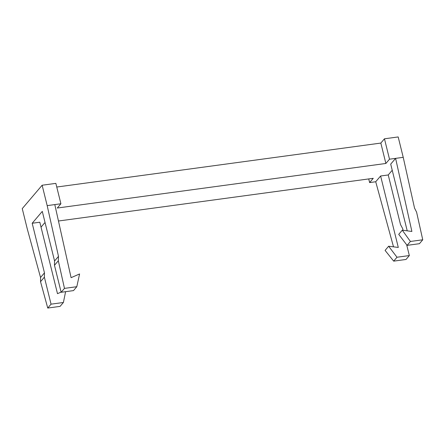 <?xml version="1.0" encoding="UTF-8"?>
<svg xmlns="http://www.w3.org/2000/svg" width="445" height="445" viewBox="0 0 445 445"><rect width="100%" height="100%" fill="white"/><g stroke="black" fill="none" stroke-linecap="round" stroke-linejoin="round"><path stroke-width="0.67" d="M409.339 255.564L396.996 257.238L393.686 261.137L406.024 259.463L409.339 255.564L406.674 244.806M393.508 246.841L375.719 181.755L380.614 175.998L388.235 174.968L400.511 224.586L402.658 228.58L403.081 230.293M396.996 257.238L388.63 246.235L385.086 250.402L393.686 261.137M388.63 246.235L398.292 247.442L380.614 175.998M65.604 291.681L63.396 302.489L60.081 306.382L47.743 308.057L51.053 304.157L44.378 277.174L44.467 272.874L40.545 277.485L40.534 281.691L47.743 308.057M388.235 174.968L392.234 170.268M398.18 136.943L403.226 157.335L389.503 159.193L384.458 138.801L398.18 136.943M422.75 239.788L410.412 241.463L402.274 230.187L398.731 234.354L407.097 245.362L419.435 243.688L422.75 239.788L416.598 212.182L414.534 208.093L403.226 157.335M44.467 272.874L32.19 223.257L39.811 222.222L57.488 293.661L61.11 292.098M402.274 230.187L411.886 231.45L395.605 158.37L390.71 164.122L407.22 230.838M407.097 245.362L410.412 241.463M375.719 181.755L369.623 182.578L373.249 178.311L58.462 221.009M368.716 178.929L369.623 182.578M79.588 273.953L76.807 286.708L64.469 288.382L58.317 260.776L58.49 256.381L47.181 205.623L54.802 204.589L71.089 277.674L79.588 273.953M389.503 159.193L385.876 163.465L380.831 143.073L384.458 138.801M58.49 256.381L54.568 260.998L54.474 265.292L61.154 292.282L73.492 290.607L76.807 286.708M61.154 292.282L64.469 288.382M54.474 265.292L58.317 260.776M63.396 302.489L51.053 304.157M45.117 222.817L44.65 222.878L41.029 227.139M385.876 163.465L57.271 208.032L60.904 203.766L54.802 204.589M380.831 143.073L56.76 187.028M40.545 277.485L27.295 229.008L22.25 208.616L42.136 185.231L47.181 205.623M32.19 223.257L42.286 211.381L54.568 260.998M42.136 185.231L55.853 183.373L60.904 203.766M44.378 277.174L40.534 281.691"/></g></svg>
